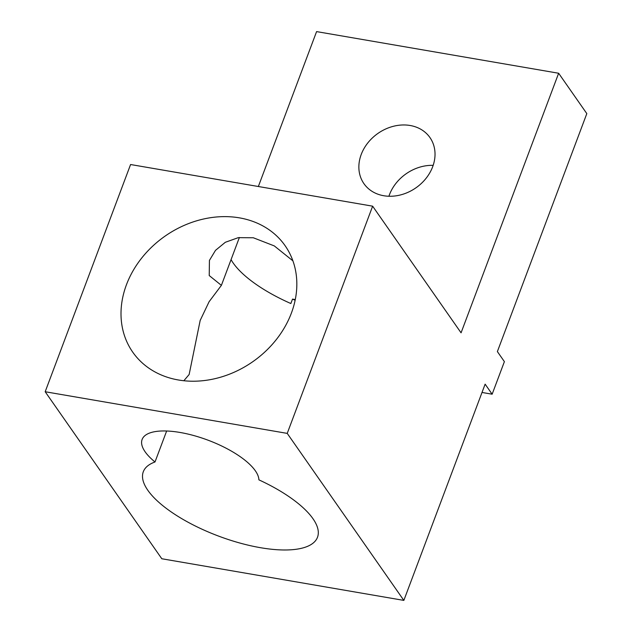 <?xml version="1.0" encoding="UTF-8"?>
<svg xmlns="http://www.w3.org/2000/svg" width="632" height="632" viewBox="0 0 632 632"><rect width="100%" height="100%" fill="white"/><g stroke="black" fill="none" stroke-linecap="round" stroke-linejoin="round"><path stroke-width="0.95" d="M433.165 165.347A40.258 33.18 -34.9 0 0 389.407 194.83A40.258 33.18 -34.9 0 0 388.909 196.252M432.667 166.761A40.258 33.18 145.1 0 1 400.143 195.027A40.258 33.18 145.1 0 1 363.937 183.659A40.258 33.18 145.1 0 1 361.22 154.469A40.258 33.18 145.1 0 1 393.744 126.203A40.258 33.18 145.1 0 1 429.95 137.563A40.258 33.18 145.1 0 1 432.667 166.761M183.841 380.74L189.142 374.507L200.178 320.44L209.097 301.717L221.39 285.364L209.224 275.552L209.429 260.408L215.504 250.351L225.324 242.285L238.264 237.664L253.298 237.758L274.312 245.919L292.9 260.842M291.384 313.109A92.936 76.591 145.1 0 1 216.302 378.355A92.936 76.591 145.1 0 1 132.72 352.127A92.936 76.591 145.1 0 1 126.455 284.732A92.936 76.591 145.1 0 1 201.537 219.486A92.936 76.591 145.1 0 1 285.119 245.714A92.936 76.591 145.1 0 1 291.384 313.109M180.104 432.47A62.086 22.507 20.6 0 1 258.891 479.846A93.054 33.741 20.6 0 1 317.509 537.24A93.054 33.741 20.6 0 1 218.53 536.078A93.054 33.741 20.6 0 1 143.298 471.764A93.054 33.741 20.6 0 1 155.006 461.976A62.086 22.507 20.6 0 1 142.121 439.461A62.086 22.507 20.6 0 1 180.104 432.47M161.8 558.751L45.18 391.737L130.579 164.525L372.635 206.174L461.068 332.819L558.641 73.249L586.82 113.61L497.376 351.59L504.391 361.638L492.146 394.202L485.131 384.153L403.848 600.4L161.8 558.751M258.354 186.511L316.585 31.6L558.641 73.249M482.011 392.456L492.146 394.202M231.059 259.626A93.054 33.741 -159.4 0 0 290.854 303.534L292.521 299.11L295.27 299.584M45.18 391.737L287.228 433.386L372.635 206.174M403.848 600.4L287.228 433.386M295.136 300.24A93.054 33.741 20.6 0 1 292.521 299.11M155.006 461.976L166.643 431.008M221.39 285.364L239.378 237.49M200.178 320.44L200.376 319.911"/></g></svg>
